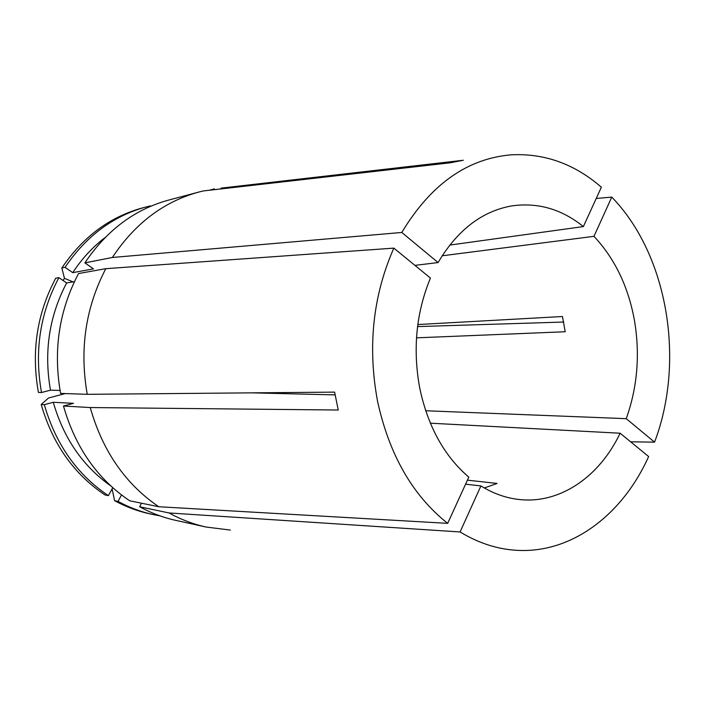 <?xml version="1.0" encoding="UTF-8"?>
<svg xmlns="http://www.w3.org/2000/svg" width="705" height="705" viewBox="0 0 705 705"><rect width="100%" height="100%" fill="white"/><g stroke="black" fill="none" stroke-linecap="round" stroke-linejoin="round"><path stroke-width="1.06" d="M377.527 401.154C389.257 454.848 412.645 495.589 447.675 523.348L468.807 477.135C444.176 456.029 427.803 426.305 419.704 387.944C412.628 349.151 416.206 312.526 430.438 278.061L393.839 248.125C372.91 295.668 367.472 346.675 377.527 401.154M87.244 394.315L60.595 393.408C53.025 350.605 59.008 310.649 78.546 273.549L105.803 268.667C85.578 307.53 79.383 349.416 87.244 394.315L334.611 392.121L338.25 410.019L90.24 407.543C102.542 450.953 125.393 484.018 158.792 506.745L447.675 523.348M251.949 392.852L335.122 394.888M484.335 487.975L497.104 483.436L467.424 480.158M416.496 337.836L565.207 331.747L562.449 316.519L417.818 324.547M425.679 410.759L626.243 418.673C637.408 387.301 640.158 354.641 634.5 320.687C628.375 286.803 614.875 258.682 593.98 236.334L442.15 255.792M430.341 423.194L620.109 433.214C599.462 476.888 559.426 504.718 517.911 499.351C505.15 497.765 492.821 493.297 480.916 485.939L465.591 484.176M141.52 503.211L139.608 506.754L168.997 512.949L460.074 531.958C479.576 543.784 499.651 549.953 520.299 550.464C574.258 551.953 623.414 512.914 648.635 456.549L620.109 433.214M168.997 512.949C180.965 519.532 193.346 524.229 206.151 527.049L230.385 530.072M414.928 265.371L438.078 262.56C457.289 230.227 481.744 211.359 511.425 205.966C537.554 202.15 561.541 209.024 583.37 226.578L449.728 245.084M460.074 531.958L480.916 485.939M139.608 506.754C151.196 513.073 163.19 517.602 175.607 520.334L206.151 527.049M112.113 488.882L114.589 500.682L118.026 501.405L121.533 494.972M118.026 501.405C129.306 507.529 141.009 511.909 153.126 514.562L159.929 515.857M114.589 500.682C125.825 506.772 137.484 511.143 149.548 513.778L153.126 514.562M65.212 393.566L48.486 398.008L41.207 404.503C52.593 443.938 73.858 474.086 105.001 494.945L108.394 495.633L112.747 487.71M105.803 268.667L393.839 248.125M630.614 441.806L654.557 442.158C685.419 361.013 667.935 254.813 611.755 197.109L593.98 236.334M417.554 326.591L563.762 322.035M596.218 198.466L611.755 197.109M654.557 442.158L626.243 418.673M58.894 277.655C40 313.24 34.21 351.531 41.516 392.526L38.414 392.421C31.143 351.672 36.907 313.602 55.721 278.219L58.894 277.655L66.64 282.943L74.43 281.656M66.64 282.943C49.156 316.21 43.772 351.954 50.487 390.173L60.048 390.455M41.516 392.526L50.487 390.173M63.071 280.511L64.455 278.325L61.846 267.97L65.054 267.345L72.756 272.659L93.483 268.869L84.882 262.868L112.351 257.484L401.797 232.456L438.078 262.56M150.5 206.353L150.394 205.878L142.789 207.825C109.874 216.796 82.899 236.845 61.846 267.97M221.035 188.129L463.3 160.255L450.204 162.802L203.304 190.94L198.748 192.068C163.71 201.656 134.911 223.459 112.351 257.484M583.37 226.578L601.374 187.213C574.681 164.045 544.745 153.241 511.557 154.8C467.415 158.405 430.825 184.287 401.797 232.456M209.209 190.262L214.399 188.887M41.207 404.503L44.318 404.679L53.272 402.282L73.496 403.313L63.485 406.018C75.338 447.419 97.413 479.012 129.729 500.797L158.792 506.745M63.485 406.018L90.24 407.543M53.272 402.282C63.609 438.193 82.749 466.04 110.694 485.842M44.318 404.679C55.766 444.344 77.118 474.659 108.394 495.633M198.748 192.068L168.53 200.123C134.558 209.429 106.675 230.341 84.882 262.868M105.204 237.453C92.663 247.032 81.842 258.761 72.756 272.659M146.323 206.882C113.285 215.897 86.195 236.043 65.054 267.345M73.056 281.877L64.455 278.325"/></g></svg>

